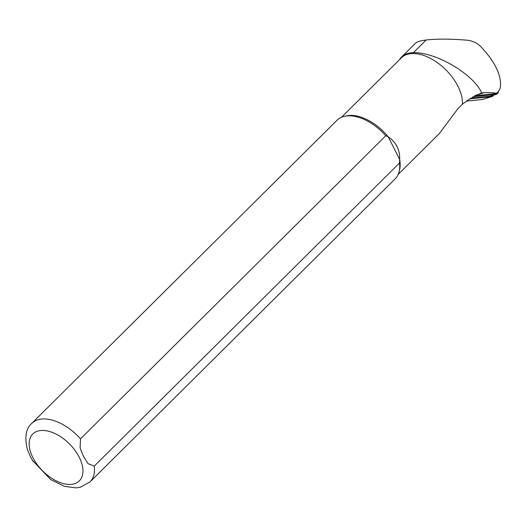 <?xml version="1.0" encoding="UTF-8"?>
<svg xmlns="http://www.w3.org/2000/svg" width="527" height="527" viewBox="0 0 527 527"><rect width="100%" height="100%" fill="white"/><g stroke="black" fill="none" stroke-linecap="round" stroke-linejoin="round"><path stroke-width="0.79" d="M399.453 59.716A40.665 23.419 45.2 0 1 401.521 57.081L415.513 43.188C417.009 41.752 420.566 40.684 426.172 39.993L429.281 39.67C439.551 38.814 452.028 38.978 466.724 40.164C472.126 40.612 476.79 42.74 480.729 46.554C495.077 61.778 501.625 75.354 500.386 87.298C499.629 89.946 498.311 91.981 496.434 93.398C495.005 92.785 491.039 92.515 484.53 92.594L480.644 93.272L468.246 99.866L462.423 104.214L457.785 108.819L439.373 133.515L398.228 174.384M495.499 93.681A3.3 2.8 -107 0 0 495.96 93.589L474.629 95.789M341.503 117.257L401.304 57.878A40.25 23.181 45.2 0 1 438.892 63.774A40.25 23.181 45.2 0 1 462.423 104.214M33.208 461.626L30.414 456.751L27.364 449.393C24.44 437.14 25.909 428.471 31.765 423.385L337.03 120.248A41.284 23.774 45.2 0 1 344.184 116.375L346.015 115.927A40.25 23.181 45.2 0 1 388.182 136.73L385.764 135.749L80.499 438.886L80.084 447.93L83.424 456.329L88.002 463.622L94.254 466.112L399.519 162.981A41.284 23.774 45.2 0 1 399.13 171.71A41.284 23.774 45.2 0 1 395.204 178.837L89.946 481.974A41.284 23.774 45.2 0 0 94.254 466.112M399.519 162.981L399.664 159.457C400.046 149.971 396.218 142.395 388.182 136.73L399.664 159.457A40.25 23.181 45.2 0 1 399.591 169.878L399.13 171.71M401.521 57.081A40.665 23.419 45.2 0 1 413.385 52.693C435.763 51.969 473.608 74.116 481.744 92.963M27.364 449.393L27.22 448.912M344.184 116.375A41.284 23.774 45.2 0 1 385.764 135.749M498.522 91.296A4.13 3.498 -107 0 1 496.197 94.379A4.13 3.498 -107 0 1 495.63 94.491L472.824 96.797M496.197 94.379L490.373 96.151A4.13 3.498 -107 0 1 489.8 96.27L470.578 98.213M493.562 95.183A3.3 2.8 -107 0 1 492.014 96.546A3.3 2.8 -107 0 1 491.553 96.639L469.636 98.859M492.014 96.546L482.455 99.458A3.3 2.8 -107 0 1 482.001 99.55L466.586 101.112M413.385 52.693L426.172 39.993M475.499 95.347L484.53 92.594M32.878 457.594A33.03 19.018 45.2 0 1 55.849 433.978A33.03 19.018 45.2 0 1 79.472 480.736A33.03 19.018 45.2 0 1 32.878 457.594M31.765 423.385A41.284 23.774 45.2 0 1 80.499 438.886M495.63 94.491L489.8 96.27M491.553 96.639L482.001 99.55M32.391 460.321L50.651 479.55L64.432 486.355L76.138 487.877L80.223 487.271L89.946 481.974"/></g></svg>
